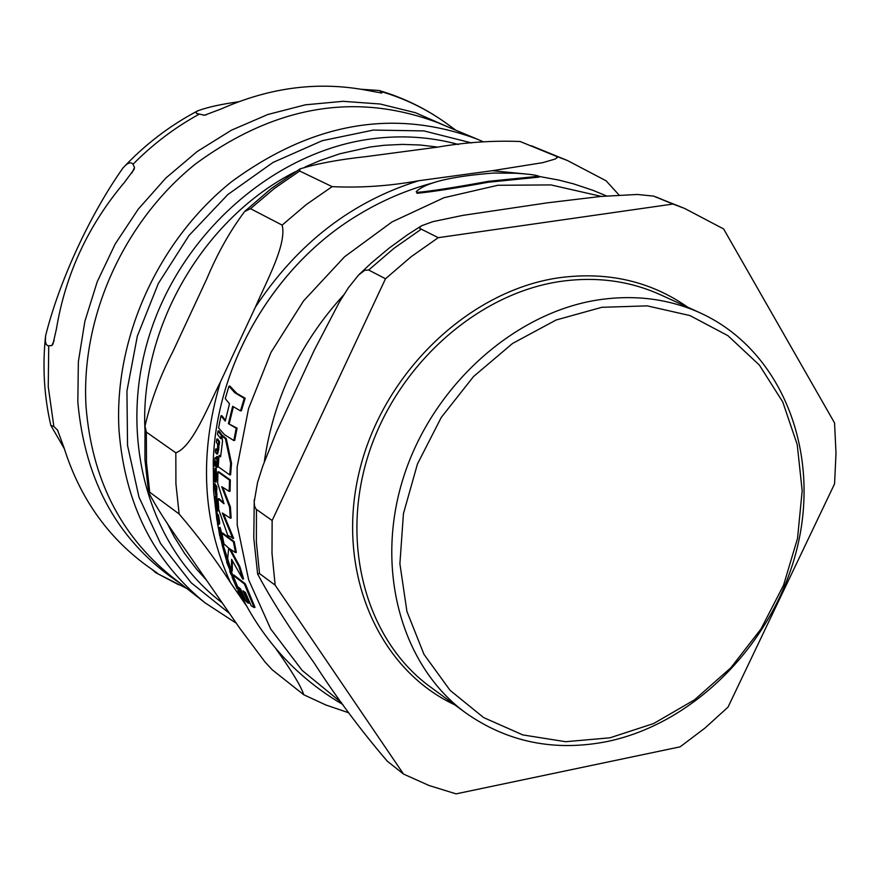 <?xml version="1.0" encoding="UTF-8"?>
<svg xmlns="http://www.w3.org/2000/svg" width="880" height="880" viewBox="0 0 880 880"><rect width="100%" height="100%" fill="white"/><g stroke="black" fill="none" stroke-linecap="round" stroke-linejoin="round"><path stroke-width="1.32" d="M417.065 192.401C430.793 191.191 454.498 187.517 488.18 181.357L538.956 176.242C536.074 174.977 528.11 173.976 515.064 173.239L493.394 173.052C451.374 176.352 425.656 182.545 416.24 191.62L417.065 192.401M236.808 588.104L232.012 577.06L236.808 588.104M214.137 480.48L214.863 471.196L214.841 481.877L216.051 476.883L214.896 468.138L214.137 480.48M218.339 524.216L217.569 514.976L217.921 521.378L216.128 512.633L217.679 524.678L217.503 522.874L218.339 524.216M226.479 560.505L225.401 554.62L222.178 545.226L226.479 560.505M229.757 474.903L230.67 463.474L225.423 438.768L221.947 435.842L222.508 441.463L220.605 456.819L219.098 455.4L218.196 466.741L229.757 474.903L230.615 474.76L231.528 463.331L230.67 463.474M220.968 415.822L218.581 427.955L224.433 434.61L233.816 440.539L236.214 428.274L228.404 423.643L232.65 406.307L240.493 410.872L244.211 398.365L234.729 392.656L228.965 386.221L225.247 398.596L229.493 403.788L225.258 421.091L220.968 415.822L221.87 415.679L225.434 420.277M228.965 386.221L229.9 386.078L236.764 393.36L245.135 398.222L241.395 410.729L240.493 410.872M244.211 398.365L245.135 398.222M228.404 423.643L237.094 428.131L234.685 440.396L233.816 440.539M233.365 406.813L229.284 423.5M236.214 428.274L237.094 428.131M219.098 455.4L220.682 455.972M221.947 435.842L222.816 435.71L226.292 438.625L231.528 463.331M225.423 438.768L226.292 438.625M233.387 541.794L221.859 533.192L222.706 533.049L234.234 541.651L236.357 552.409L235.499 552.563L233.387 541.794L234.234 541.651M221.859 533.192L223.971 543.884L228.701 548.141L227.656 558.701L231.44 570.999L231.594 559.339L242.715 579.051L238.964 566.665L229.24 548.548L235.499 552.563M238.964 566.665L239.833 566.511L243.584 578.897L242.715 579.051M230.626 549.538L239.833 566.511M231.44 570.999L232.309 570.845L232.287 560.714M222.178 545.226L223.223 545.27L226.259 554.477L227.546 560.56L226.677 560.714M244.387 583.935L232.837 575.058L233.706 574.904L245.256 583.77L254.991 607.343L254.089 607.508L244.387 583.935L245.256 583.77M232.837 575.058L242.506 598.488L244.354 600.424L238.579 587.246L240.559 589.006L245.938 601.359L248.303 603.207L242.935 590.843L245.399 592.515L251.174 605.737L254.089 607.508M248.303 603.207L249.194 603.042L244.244 591.756M244.354 600.424L245.245 600.259L240.075 588.599M216.92 512.6L217.536 514.261M217.107 514.327L218.416 514.833L219.34 520.091L219.681 523.633L218.713 524.634M217.569 514.976L218.416 514.833M218.834 523.776L219.681 523.633M217.877 525.041L218.68 524.634M214.896 468.138L216.029 468.193L216.898 476.74L216.073 482.031L215.215 482.174M215.281 452.078L216.733 454.036L218.735 441.98L216.788 439.12L216.381 442.233L217.701 444.301L217.558 448.371L216.909 450.89L215.589 449.042L215.281 452.078M216.788 439.12L217.668 438.977L219.604 441.837L219.186 444.961L218.328 445.104M218.735 441.98L219.604 441.837M218.911 445.005L218.68 449.669L217.591 453.893L216.733 454.036M215.589 449.042L216.458 448.899L217.261 450.23M236.907 587.807L237.688 587.664M236.929 588.731L237.831 588.577L238.821 590.755M233.464 579.513L234.344 579.348L234.751 580.261M233.002 578.831L234.344 579.348M232.925 577.005L233.728 578.699M230.241 570.867L230.879 573.056L229.658 570.977L230.67 573.727L231.99 575.927L228.503 565.147L226.589 562.001L230.241 570.867M229.427 567.985L230.296 567.82L229.372 564.993L228.503 565.147M226.589 562.001L227.458 561.847L229.372 564.993M230.186 567.842L232.87 575.773L231.99 575.927M229.658 570.977L230.252 570.878M214.489 496.727L214.687 499.719L216.029 501.875L216.535 508.2L215.226 506.242L216.557 510.895L217.052 507.243L216.37 502.348L217.492 502.568L217.305 499.576L216.458 499.719L214.489 496.727L215.347 496.584L217.305 499.576M215.226 506.242L216.084 506.099L216.689 507.155M217.294 502.612L217.789 511.082L216.942 511.225M216.656 502.711L216.458 499.719M221.056 534.072L219.263 527.582L219.648 530.046L218.46 528.308L219.725 535.821L219.076 531.3L221.452 538.01L220.561 533.456L221.903 533.929L220.121 527.439L219.263 527.582M220.044 536.393L220.814 536.261M220.143 532.884L220.33 533.775M221.452 538.01L222.299 537.867L221.54 533.995M218.46 528.308L219.329 528.165M219.219 527.527L220.121 527.439M216.326 467.555L216.612 462.737L217.096 463.331L216.7 456.599L216.436 459.206L215.193 457.578L214.874 458.381L214.401 465.553L215.105 460.713L216.216 462.231L216.326 467.555L217.173 467.412L217.415 463.276M214.72 466.103L215.578 465.96L215.71 461.527M215.193 457.578L216.524 457.996M216.656 456.544L217.558 456.456L217.954 463.188L217.096 463.331M216.7 456.599L217.558 456.456M240.9 595.452L237.765 590.601L242.165 598.147L241.076 595.419M237.765 590.601L238.678 590.436L239.734 592.427M221.243 435.281L218.031 431.002L217.492 434.379L220.704 438.669L221.243 435.281L222.112 435.138L221.991 435.842M220.704 438.669L221.573 438.526L221.969 436.018M218.031 431.002L218.911 430.859L222.112 435.138M222.046 540.87L220.099 537.79L222.673 543.708L222.046 540.87L223.058 541.442M220.099 537.79L220.968 537.636L222.904 540.727M214.005 483.846L216.139 497.464L215.523 489.115L216.876 489.643L216.821 486.662L215.974 486.805L214.005 483.846L214.863 483.703L216.821 486.662M216.513 489.698L216.975 497.321L216.139 497.464M216.029 489.786L215.974 486.805M223.377 543.565L222.673 541.508L223.465 544.907L223.883 543.477M224.4 544.346L223.564 544.885M232.793 538.516L222.343 512.985L230.296 518.188L229.548 507.111L221.716 486.673L229.207 491.392L229.482 480.095L217.932 471.9L217.668 483.12L224.004 503.745L218.009 498.74L218.768 509.74L227.799 535.425L233.651 538.362L223.531 513.898M217.932 471.9L218.779 471.768L230.34 479.952L230.054 491.249L229.207 491.392M229.482 480.095L230.34 479.952M229.548 507.111L230.395 506.968L231.143 518.045L230.296 518.188M222.86 487.509L230.395 506.968M218.009 498.74L218.856 498.597L223.619 502.722M537.955 176.627L538.978 177.133L488.202 182.237C456.115 188.111 432.41 191.796 417.087 193.303L416.24 191.62M601.777 307.318L647.174 305.866L689.931 315.557L727.914 335.676L759.33 365.013L782.76 401.962L797.225 444.587L802.186 490.798L797.533 538.395L783.574 585.167L761.002 628.958L730.862 667.777L694.507 699.831L653.587 723.569L609.972 737.803L565.675 741.708L522.852 734.932L483.637 717.585L450.076 690.327L423.995 654.39L406.923 611.457L399.894 563.717L403.436 513.656L417.461 463.98L441.265 417.417L473.561 376.497L512.556 343.453L556.083 320.012L601.777 307.318M272.14 520.52L385.495 278.762L368.676 270.028L364.738 270.292L358.589 275L348.359 287.826L339.372 302.093L314.116 350.515L276.254 432.377L262.79 466.037L257.554 482.482L254.177 502.007L254.595 506.209L256.058 509.157L272.14 520.52L271.997 553.212L275.143 585.156L403.524 774.07L387.211 761.112C360.294 729.619 335.973 696.949 314.27 663.113C289.399 628.078 270.512 598.367 257.62 573.969L253.781 537.988L254.254 499.587M672.991 204.039L653.554 196.097L637.318 194.469L600.743 196.449L547.459 202.818L462.836 215.38L432.872 221.65L421.663 225.72L419.969 227.073L419.749 228.382L438.24 237.677L672.991 204.039L684.574 208.417L723.635 228.965L834.559 422.939L836 453.211L834.57 483.846L728.002 707.157L704.847 728.156L680.141 746.834L456.071 793.859L429.176 785.554L403.524 774.07M275.143 585.156L259.523 573.584L257.62 573.969M385.495 278.762L411.048 256.795L438.24 237.677M598.73 299.816C635.25 294.492 669.163 298.892 700.48 313.027C780.285 349.558 819.94 447.942 798.149 543.73C776.611 639.606 696.993 722.843 607.244 741.521C554.73 751.839 507.595 742.313 465.806 712.954C401.489 666.116 374.374 569.14 403.381 477.686C432.201 386.221 513.942 312.554 598.73 299.816M305.206 166.903L319.891 160.611L339.812 153.791L370.106 147.015L384.252 145.277L402.347 144.397L420.255 145.013L437.866 147.103M206.184 579.81L196.361 568.909L184.437 553.212L173.91 536.272L167.002 522.83M144.881 428.373C140.481 326.326 204.27 217.602 295.504 171.677M255.354 307.219C266.332 281.391 287.089 244.189 282.139 225.104L306.35 204.523L332.145 186.637C360.481 188.001 389.378 186.032 418.825 180.719C351.714 201.52 297.22 243.683 255.354 307.219L220.429 381.986C198.946 454.135 202.301 521.004 230.483 582.593C214.929 558.591 197.813 535.733 179.135 513.997L175.912 483.747L175.824 452.815C192.379 446.93 207.779 406.758 220.429 381.986M179.135 513.997L149.721 492.206L148.621 492.426C156.024 506.627 167.618 524.744 183.392 546.788L239.635 628.045L265.001 661.969L272.184 669.757L303.765 694.76C301.169 686.455 291.786 670.978 275.627 648.351M526.229 174.042L492.316 170.709L542.718 162.657L555.192 159.038L557.183 157.63L556.226 156.266L567.358 160.479L606.089 180.785L619.047 195.019M282.139 225.104L250.503 208.681L244.673 211.486C230.065 230.934 217.415 253.462 206.701 279.07L172.876 351.637C159.984 376.453 150.7 401.269 145.013 426.085L146.333 432.08L175.824 452.815M556.226 156.266L520.124 141.504C492.701 140.437 465.201 142.318 437.624 147.136L365.849 156.651C339.163 159.511 317.229 163.581 300.058 168.894L299.651 171.006L332.145 186.637M492.316 170.709L418.825 180.719M221.958 602.668L220.682 601.678C147.851 545.501 117.139 435.237 150.029 333.256C182.721 231.264 275.451 151.096 372.284 138.776C402.072 135.003 430.771 136.895 458.381 144.474M230.483 582.593L246.653 606.144M51.821 345.543L48.092 345.84L46.244 344.52L45.408 341.396L45.562 335.918C59.521 280.082 90.64 213.642 123.068 167.849C127.523 162.767 130.834 161.568 133.012 164.263L134.519 167.398L134.101 169.367L124.388 182.457C88.154 225.401 65.516 274.175 56.452 328.801L52.965 344.157L51.821 345.543L54.186 340.439M64.306 448.668L50.842 425.425L53.867 426.481L57.563 430.155L63.954 447.535C79.574 497.145 106.997 536.393 146.212 565.29L157.344 573.177L155.54 572.605L151.998 569.404M451.363 126.962L446.644 123.519C426.778 109.197 404.877 98.527 380.963 91.531L381.678 93.027L368.049 90.53C319.363 81.015 270.523 87.109 221.518 108.812L204.49 115.225L196.559 113.465L196.031 112.156L197.835 110.781C207.713 107.173 221.254 104.181 238.447 101.805M361.251 89.265L379.016 90.486L380.963 91.531M222.365 545.424L223.223 545.27M225.401 554.62L226.259 554.477M216.227 512.721L217.074 512.578M218.493 520.245L219.34 520.091M215.171 468.336L216.029 468.193M216.051 476.883L216.898 476.74M214.302 475.244L214.907 475.145M217.822 449.812L218.68 449.669M235.587 584.507L236.346 584.375M232.078 577.159L232.969 577.005M230.923 572.253L231.792 572.099M217.052 507.243L217.899 507.1M219.274 532.939L220.088 532.796M218.757 528.693L219.406 528.583M214.786 462.473L215.644 462.33M215.534 457.93L216.392 457.787M216.227 494.296L217.074 494.153M222.728 541.552L223.443 541.42M341.583 702.68L302.181 670.45L270.677 628.936L248.622 579.766L237.204 525.019L237.127 467.093L248.534 408.639L270.996 352.385L303.512 300.96L344.542 256.784L392.128 221.859L444.015 197.714L497.772 185.284L550.968 184.921L601.282 196.394M213.257 461.296C216.249 364.496 274.714 264.935 357.786 215.193M264.297 461.879C273.416 398.64 299.904 342.958 343.772 294.822M259.523 573.584L256.366 541.915L256.465 509.509M368.676 270.028L394.009 248.292L420.981 229.372M654.016 196.273L684.574 208.417M454.586 704.726C377.839 668.954 335.654 571.054 359.073 472.538C382.063 374.022 468.006 290.972 558.558 277.827C607.266 271.249 650.342 281.05 687.819 307.241M465.806 712.954L430.254 686.862C366.74 640.618 339.812 545.292 368.126 455.598C396.253 365.893 476.531 293.81 560.032 281.49C595.991 276.353 629.431 280.753 660.352 294.712L700.48 313.027M250.503 208.681L274.296 188.518L299.651 171.006M149.721 492.206L146.487 462.473L146.333 432.08M229.273 613.239L191.202 582.802L160.6 543.587L138.996 497.167L127.545 445.544L126.94 391.028L137.335 336.138L158.345 283.459L188.991 235.51L227.832 194.546L272.976 162.47L322.256 140.69L373.351 130.075L423.907 130.911L471.691 142.945M134.519 167.398L131.967 172.909M57.178 429.682L57.981 430.837M53.867 426.481L48.257 386.771L48.719 345.851M448.525 127.171L415.525 112.728L380.116 104.005L343.101 101.321L305.36 104.819L267.828 114.499L231.44 130.196L197.12 151.569L165.781 178.112L138.226 209.198L115.181 244.024L97.251 281.699L84.876 321.255L78.364 361.68L77.825 401.929C85.019 482.669 119.295 543.246 180.664 583.66M178.706 584.793L155.991 572.814M133.012 164.263C152.9 144.155 174.9 127.49 198.99 114.29M381.843 92.884L380.886 92.994M206.162 114.884L203.368 115.236M86.053 406.868C80.586 317.361 123.673 221.441 195.69 163.823C274.967 105.721 355.509 91.938 437.294 122.485L477.279 139.172C394.196 108.152 312.202 122.408 231.297 181.94C157.806 240.955 113.663 339.064 119.02 430.43C124.828 503.624 153.549 561.121 205.183 602.91L171.105 576.147C120.274 535.007 91.927 478.577 86.053 406.868M216.128 512.633L216.986 512.479M237.127 588.566L237.996 588.412M232.012 577.06L232.903 576.895M222.673 541.508L223.432 541.376M223.531 544.94L224.378 544.797M342.892 704.55C299.519 679.228 266.123 643.962 242.726 598.73M606.518 195.932L592.581 190.19L573.474 183.843L558.822 180.081L538.956 176.429M433.917 182.633C407.066 189.728 381.645 200.607 357.665 215.259C274.56 265.122 216.238 364.518 213.257 461.384L213.576 490.908L216.92 520.113M217.745 524.799L218.427 528.341M220.143 536.371L220.451 537.724M221.485 541.959L222.321 545.204M226.897 560.67L227.293 561.869M232.397 575.861L232.815 576.906M538.978 177.133L538.956 176.242M359.007 274.582L371.525 262.823L388.993 248.226L407.253 234.927L421.421 225.863M653.554 196.108L657.888 197.659M659.934 198.429L660.649 198.704M348.744 712.8L325.787 704.957L303.754 694.76M244.651 211.475L271.326 188.496L300.058 168.883M148.621 492.426L144.936 459.602L145.002 426.074M567.358 160.479L531.377 145.772M455.796 130.207L448.03 124.52M186.868 588.533L155.529 572.594M50.842 425.425C44.132 396.506 42.361 366.806 45.518 336.314M123.068 167.849C145.09 144.463 169.961 125.466 197.681 110.869M379.005 90.486C403.579 97.724 426.129 108.735 446.644 123.508M477.279 139.172L483.307 141.801M205.183 602.91L236.192 623.161"/></g></svg>
